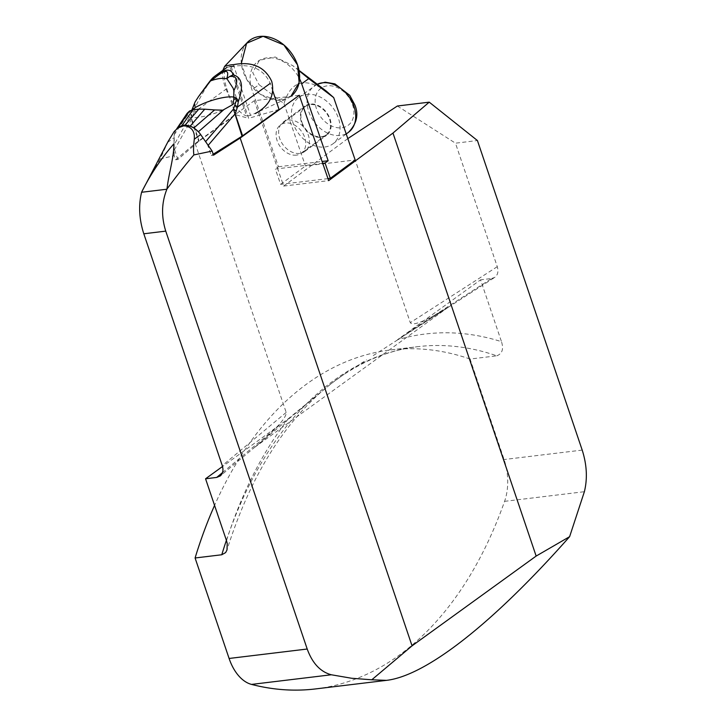<?xml version="1.0" encoding="UTF-8"?>
<svg xmlns="http://www.w3.org/2000/svg" width="726" height="726" viewBox="0 0 726 726"><rect width="100%" height="100%" fill="white"/><g stroke="black" fill="none" stroke-linecap="round" stroke-linejoin="round"><path stroke-width="0.54" stroke-dasharray="3.63 2.72" d="M168.178 141.343L160.174 158.994L174.186 155.663L175.574 159.774L177.834 159.502L198.706 141.416A7.296 1.851 161.3 0 1 199.169 141.053L235.578 114.717L248.673 118.329L231.258 66.883M279.047 109.435L248.673 118.329M207.391 144.238L211.275 155.455L213.208 154.239M211.275 155.455L213.535 155.183M175.574 159.774L195.158 143.476L254.281 100.705L299.303 95.269M177.834 159.502L174.113 148.267L174.258 134.8A18.232 13.622 54.1 0 1 178.678 127.386M174.186 155.663L174.004 137.786A18.232 13.622 54.1 0 1 174.258 134.8L175.501 130.626L177.371 128.348M226.394 540.335A439.411 269.918 -96.9 0 1 417.468 346.701A439.411 269.918 -96.9 0 1 496.765 355.822L470.085 359.043L504.089 459.531A43.76 26.88 83.1 0 1 504.588 501.339A439.411 269.918 -96.9 0 1 315.61 688.92M496.765 355.822C502.247 353.753 503.817 349.034 501.485 341.674A451.073 277.087 83.1 0 0 397.53 339.704L480.558 279.837L501.485 341.674M407.676 332.553L491.693 278.485L480.558 279.837M491.693 278.485L494.651 277.441C497.809 275.09 498.68 271.506 497.274 266.687L455.465 143.185L477.418 140.535M470.085 359.043A439.411 269.918 83.1 0 0 390.779 349.923A439.411 269.918 83.1 0 0 214.569 505.387M296.453 155.128A17.596 13.113 53.5 0 1 277.141 140.726A17.596 13.113 53.5 0 1 280.463 124.917A17.596 13.113 53.5 0 1 301.462 131.27A17.596 13.113 53.5 0 1 301.39 153.213A17.596 13.113 53.5 0 1 296.453 155.128M322.716 163.314L277.695 168.75L283.657 186.065L347.808 138.602M254.281 100.705L277.695 168.75L275.354 169.031L278.439 166.753L251.976 89.833A31.726 23.631 -126.5 0 1 257.957 61.329A31.726 23.631 -126.5 0 1 299.575 78.853M195.158 143.476L286.189 412.441C286.634 417.568 276.316 429.039 255.225 446.853L331.365 383.491L288.485 418.593L222.537 466.491M254.762 447.234L448.278 307.243C425.518 321.164 412.849 326.31 410.281 322.662L347.945 138.503M160.174 158.994L143.131 189.241M198.497 131.869L202.3 136.905M283.657 186.065L328.678 180.629M448.278 307.243L397.53 339.704M331.365 383.491L344.024 374.326M327.989 178.632L280.626 184.35L275.354 169.031M397.376 106.014L455.465 143.185M301.971 122.358A17.596 13.113 -126.5 0 0 326.228 134.836A17.596 13.113 -126.5 0 0 326.301 112.893A17.596 13.113 -126.5 0 0 305.292 106.541A17.596 13.113 -126.5 0 0 301.971 122.358M310.029 104.045A18.232 13.585 -126.5 0 0 304.92 106.032A18.232 13.585 -126.5 0 0 304.838 128.765A18.232 13.585 -126.5 0 0 326.6 135.354A18.232 13.585 -126.5 0 0 328.615 115.688A18.232 13.585 -126.5 0 0 310.029 104.045M326.337 91.131C304.929 76.793 290.817 80.949 283.993 103.591L259.01 84.633L251.976 89.833M283.993 103.591L305.455 165.982L355.168 159.974M280.626 184.35L305.455 165.982M324.812 146.997A28.804 21.462 -126.5 0 0 332.889 143.848A28.804 21.462 -126.5 0 0 333.016 107.929A28.804 21.462 -126.5 0 0 298.631 97.529A28.804 21.462 -126.5 0 0 295.446 128.593A28.804 21.462 -126.5 0 0 324.812 146.997M278.439 166.753L322.081 161.481M299.747 153.422A18.232 13.585 53.5 0 1 281.153 141.779A18.232 13.585 53.5 0 1 283.167 122.122A18.232 13.585 53.5 0 1 288.286 120.126A18.232 13.585 53.5 0 1 306.871 131.778A18.232 13.585 53.5 0 1 304.856 151.435A18.232 13.585 53.5 0 1 299.747 153.422M299.067 70.749L292.778 65.649L275.227 57.009L259.472 60.267L252.712 72.536L259.01 84.633M229.906 66.638L226.902 67.427C223.363 70.694 223.318 77.773 226.757 88.663L235.578 114.717M272.785 90.931L270.226 83.381C263.865 69.424 251.75 63.697 233.881 66.22M199.169 141.053L191.791 119.264L195.367 106.786C203.48 91.149 209.551 81.285 213.571 77.174L214.46 76.475M191.909 109.916L187.725 114.418L187.244 113.229M193.987 104.508C194.813 103.328 194.976 103.727 194.495 105.706L191.283 114.2L191.328 119.636L198.706 141.416M234.035 97.157A25.891 6.579 161.3 0 1 236.794 98.936A25.891 6.579 161.3 0 1 232.955 104.49M222.828 110.171A25.891 6.579 161.3 0 1 187.744 115.534A25.891 6.579 161.3 0 1 187.725 114.418M194.495 105.706A7.296 2.468 17.5 0 0 195.367 106.786L195.049 102.021M191.791 119.264A7.296 1.851 -18.7 0 0 191.328 119.636L174.503 149.647M192.435 116.287A7.296 3.821 21.7 0 1 191.283 114.2L173.832 145.327M226.757 88.663L194.005 112.358A7.296 3.821 21.7 0 1 192.853 110.27M247.312 42.507A34.73 25.945 -125.9 0 0 249.354 83.49A34.73 25.945 -125.9 0 0 287.632 98.246A34.73 25.945 -125.9 0 0 290.926 96.277L277.332 100.252L260.834 94.571L247.149 80.15L241.322 63.389M233.355 64.678L250.534 115.398L287.632 98.246M250.534 115.398A27.806 20.764 54.1 0 1 246.568 115.879L229.398 65.149M222.846 70.368C219.815 82.791 235.75 113.374 246.568 115.879M582.198 450.093L504.089 459.531M504.588 501.339L584.376 491.702M288.485 418.593A451.073 277.087 83.1 0 0 226.494 540.616M167.624 142.405L174.004 137.786M497.274 266.687L410.281 322.662M286.189 412.441L222.274 465.629M222.501 472.599L278.439 426.053M352.527 104.626A22.969 17.115 53.5 0 1 331.782 126.061A22.969 17.115 53.5 0 1 319.286 89.725A22.969 17.115 53.5 0 1 352.527 104.626M317.235 84.225A28.804 21.462 -126.5 0 0 314.267 85.958A28.804 21.462 -126.5 0 0 311.091 117.022A28.804 21.462 -126.5 0 0 340.458 135.417A28.804 21.462 -126.5 0 0 348.534 132.277M176.708 128.892L175.91 130.072M174.258 134.664L188.279 113.819M390.779 349.923L417.468 346.701C386.586 350.458 357.519 363.009 330.257 384.372M325.629 388.129C282.414 424.574 249.544 478.507 226.993 549.945M345.004 373.745L366.585 359.86M373.291 355.549L494.56 277.504M255.225 446.853L220.386 475.839M305.292 106.541L280.463 124.917M326.228 134.836L301.39 153.213M304.856 151.435L326.6 135.354M283.167 122.122L304.92 106.032M259.445 60.231L257.957 61.329M299.003 70.377L292.778 65.649M298.631 97.529L317.189 84.189M346.22 133.992L332.889 143.848M176.599 128.983L175.483 130.653M233.218 88.372L236.794 98.936M187.181 113.873L187.744 115.534"/><path stroke-width="1.09" d="M213.208 154.239L242.03 136.189A7.296 1.851 -18.7 0 0 242.593 135.807L279.047 109.435L272.785 90.931M569.62 536.668C493.045 623.289 426.162 675.77 386.486 680.362L371.785 679.79L412.059 645.841L536.151 556.071L569.62 536.668L584.376 491.702C587.597 478.615 586.871 464.749 582.198 450.093L477.418 140.535L429.238 102.157L392.966 133.067L328.678 180.629L299.303 95.269L240.179 138.04L213.535 155.183L212.137 151.072L193.869 154.928C193.325 150.999 193.47 145.744 194.296 139.183C194.958 131.125 191.51 126.651 183.932 125.761L178.015 127.876L174.249 131.442L168.178 141.343M177.761 128.057L178.678 127.386A18.232 13.622 54.1 0 1 198.497 131.869A18.232 13.622 54.1 0 1 200.675 134.564L212.137 151.072M168.405 140.889L141.643 192.091C150.3 174.685 161.027 158.613 173.813 143.893C174.222 156.489 168.786 173.133 166.971 189.032L166.889 189.223C161.553 202.545 161.181 216.511 165.755 231.131L143.802 233.781L222.274 465.629C223.599 470.031 222.946 473.452 220.305 475.911L216.702 477.427L205.558 478.779L226.494 540.616L227.229 543.484L226.993 549.945L225.641 552.577L221.766 554.764L195.085 557.985L229.098 658.464A43.76 26.88 83.1 0 0 251.532 684.409A439.411 269.918 -96.9 0 0 315.61 688.92L386.486 680.362M165.755 231.131L307.207 649.026C312.407 663.301 320.447 671.877 331.319 674.772L251.532 684.409M371.785 679.79L351.529 678.247L331.319 674.772M214.569 505.387A439.411 269.918 83.1 0 0 195.085 557.985M205.558 478.779L222.537 466.491M392.966 133.067L536.151 556.071M412.059 645.841L240.179 138.04M347.808 138.602L397.376 106.014L429.238 102.157M183.932 125.761L182.489 125.934M166.971 189.032C177.316 175.011 186.283 163.649 193.869 154.928M143.802 233.781C139.138 219.179 138.412 205.34 141.597 192.272L141.643 192.091M330.33 178.342L355.168 159.974L333.697 97.593L308.722 78.626L301.68 83.835L328.152 160.745L325.057 163.032L330.33 178.342L327.989 178.632M325.057 163.032L322.716 163.314M333.697 97.593L326.337 91.131L299.003 70.377M322.081 161.481L328.152 160.745M301.68 83.835A31.726 23.631 -126.5 0 0 299.575 78.853M308.722 78.626L299.067 70.749M177.371 128.348L182.072 125.407L185.194 125.035L190.276 126.061L193.906 127.903L198.497 131.869M233.881 66.22L229.906 66.638M214.46 76.475L216.049 75.286C225.55 68.625 231.267 68.462 233.191 74.805C242.112 77.346 243.818 86.276 238.3 101.595L237.42 107.112L235.215 114.018L242.593 135.807M193.906 127.903L214.606 109.925L204.732 109.181L190.276 126.061M178.061 127.531L189.54 111.014L187.244 113.229L176.708 128.892M185.194 125.035L198.815 109.127L192.898 109.844L182.072 125.407M199.75 94.934L212.282 78.635L198.579 96.54L195.049 102.021L191.909 109.916M202.3 136.905L207.391 144.238M242.03 136.189L233.445 109.109L236.295 100.66C236.168 98.754 235.333 98.427 233.781 99.698L232.955 104.49L224.025 109.499L198.416 131.742M214.606 109.925L222.828 110.171L224.025 109.499M198.815 109.127L204.732 109.181M189.54 111.014L192.898 109.844M208.162 145.345L234.652 114.399A7.296 1.851 -18.7 0 0 235.215 114.018M211.311 80.622C217.637 78.453 222.773 77.836 226.703 78.762C230.069 68.453 224.933 69.07 211.311 80.622L210.821 80.804M227.002 78.844L233.218 88.372L233.863 90.814C238.763 80.332 237.32 75.577 229.534 76.548L226.703 78.762M233.781 99.698L233.863 90.814M192.408 109.39A25.891 6.579 161.3 0 1 234.035 97.157M234.008 97.311C236.358 97.72 237.783 99.153 238.3 101.595A7.296 3.349 8.3 0 0 236.295 100.66M229.534 76.548L233.191 74.805M212.282 78.635L213.571 77.174M205.748 141.47L233.445 109.109A7.296 3.821 21.7 0 1 235.859 111.042M235.015 105.179A7.296 3.821 21.7 0 1 237.42 107.112L270.226 83.381M222.846 70.368L224.67 66.32L229.398 65.149A27.806 20.764 54.1 0 1 233.355 64.678C252.058 61.156 264.836 66.71 271.715 81.339C275.045 94.924 269.6 105.651 255.352 113.519M241.322 63.389L246.604 43.288L263.093 36.3L283.893 44.967L297.578 64.995L299.112 82.573L290.926 96.277A34.73 25.945 -125.9 0 0 297.578 64.995A34.73 25.945 -125.9 0 0 274.546 39.032A34.73 25.945 -125.9 0 0 247.312 42.507L224.67 66.32M229.098 658.464L307.207 649.026M221.766 554.764A439.411 269.918 -96.9 0 1 226.394 540.335M194.296 139.183L200.675 134.564M141.597 192.272L166.889 189.223M216.702 477.427L222.501 472.599M317.189 84.189L325.194 82.21L334.904 83.862L349.741 95.315L354.914 105.043C358.853 114.699 356.729 123.783 348.534 132.277A28.804 21.462 -126.5 0 0 353.97 106.395A28.804 21.462 -126.5 0 0 317.235 84.225M348.534 132.277L346.22 133.992M216.049 75.286L226.902 67.427M187.136 113.32L176.599 128.983M215.949 75.368L213.226 77.437M198.688 96.386C211.447 78.835 210.976 79.806 213.39 77.301"/></g></svg>
